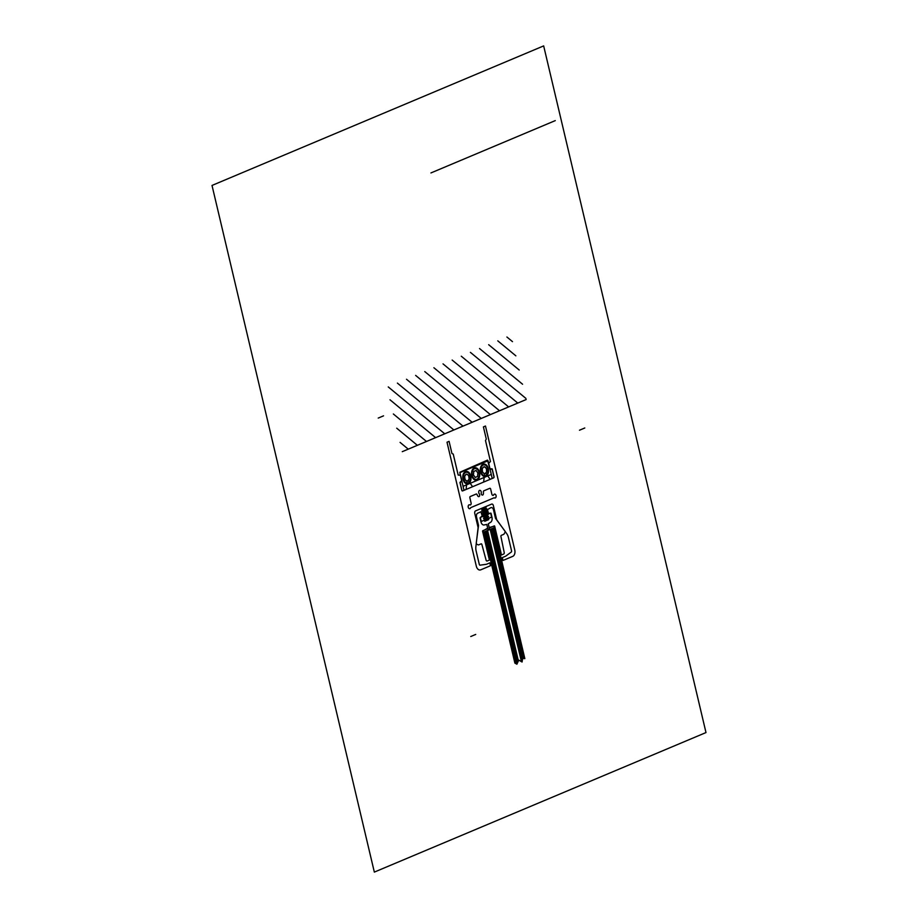 <?xml version="1.0" encoding="UTF-8"?>
<svg xmlns="http://www.w3.org/2000/svg" width="918" height="918" viewBox="0 0 918 918"><rect width="100%" height="100%" fill="white"/><g stroke="black" fill="none" stroke-linecap="round" stroke-linejoin="round"><path stroke-width="0.69" stroke-dasharray="4.59 3.44" d=""/><path stroke-width="1.38" d="M459.849 472.655L488.043 460.79L492.22 478.462L464.026 490.327L459.849 472.655M459.826 472.277L461.869 480.952L460.113 482.742L461.869 490.143A1.033 0.677 84.2 0 0 462.741 490.866L465.701 489.615A1.033 0.677 84.2 0 0 466.137 488.892L466.929 482.088A1.033 0.677 84.2 0 0 466.413 480.837A3.351 2.192 -95.8 0 1 464.806 476.201A3.351 2.192 -95.8 0 1 467.95 474.87A3.351 2.192 -95.8 0 1 468.639 479.896A1.033 0.677 84.2 0 0 468.742 481.33L472.322 486.288A1.033 0.677 84.2 0 0 472.988 486.551L483.258 482.237A1.033 0.677 84.2 0 0 483.694 481.502L484.486 474.698A1.033 0.677 84.2 0 0 483.958 473.447A3.351 2.192 -95.8 0 1 482.363 468.811A3.351 2.192 -95.8 0 1 485.507 467.491A3.351 2.192 -95.8 0 1 486.196 472.518A1.033 0.677 84.2 0 0 486.299 473.94L489.868 478.898A1.033 0.677 84.2 0 0 490.545 479.173L493.517 477.922A1.033 0.677 84.2 0 0 493.918 476.66L492.163 469.259L489.96 469.132L487.481 460.113L459.826 472.277M463.005 479.276A6.254 4.097 84.2 0 0 470.05 482.053A6.254 4.097 84.2 0 0 467.583 471.611A6.254 4.097 84.2 0 0 463.005 479.276M463.521 479.058A5.428 3.546 84.2 0 0 469.626 481.457A5.428 3.546 84.2 0 0 467.491 472.414A5.428 3.546 84.2 0 0 463.521 479.058M479.357 493.941A1.641 1.079 -95.8 0 1 478.003 496.294A5.233 3.431 -95.8 0 1 477.027 494.561A0.998 0.654 84.2 0 0 476.224 494.022L470.268 496.523A1.033 0.677 84.2 0 0 469.867 497.797L471.083 502.938A1.641 1.079 -95.8 0 1 469.924 504.957A1.974 1.285 84.2 0 0 468.318 505.669A1.974 1.285 84.2 0 0 468.731 508.251A1.974 1.285 84.2 0 0 470.441 508.159A1.641 1.079 -95.8 0 1 471.198 507.436L493.712 497.958A1.641 1.079 -95.8 0 1 494.641 497.981A1.974 1.285 84.2 0 0 496.076 496.741A1.974 1.285 84.2 0 0 495.318 494.309A1.974 1.285 84.2 0 0 493.689 494.963A1.641 1.079 -95.8 0 1 491.864 494.194L490.648 489.042A1.033 0.677 84.2 0 0 489.776 488.319L483.82 490.832A0.998 0.654 84.2 0 0 483.396 491.876A5.233 3.431 -95.8 0 1 483.338 494.045A1.641 1.079 -95.8 0 1 481.216 493.161A1.974 1.285 84.2 0 0 480.516 490.579A1.974 1.285 84.2 0 0 478.829 491.291A1.974 1.285 84.2 0 0 479.357 493.941M461.685 480.665L459.941 482.466L461.765 490.212A0.998 0.654 84.2 0 0 462.615 490.923L493.632 477.865A0.998 0.654 84.2 0 0 494.022 476.649L492.197 468.891L489.982 468.765L488.697 463.303L490.453 461.502L485.484 440.502L486.288 439.102L483.407 426.893L485.473 426.032L514.769 549.997A5.21 3.408 -95.8 0 1 512.737 556.365L502.984 560.462L502.307 557.605L505.634 556.205A0.998 0.654 84.2 0 0 505.738 556.147L511.28 552.028A0.998 0.654 84.2 0 0 511.567 550.857L508.4 537.42A8.342 5.462 84.2 0 0 506.759 533.702L496.833 519.921A0.998 0.654 -95.8 0 1 496.638 519.473L493.345 505.531A2.008 1.308 84.2 0 0 491.646 504.12L475.535 510.901A2.008 1.308 84.2 0 0 474.755 513.346L478.048 527.288A0.998 0.654 -95.8 0 1 478.083 527.804L475.88 546.692A8.342 5.462 84.2 0 0 476.132 550.995L479.311 564.432A0.998 0.654 84.2 0 0 480.045 565.167L486.356 564.295A0.998 0.654 84.2 0 0 486.471 564.272L489.799 562.872L490.476 565.729L480.722 569.837A5.21 3.408 -95.8 0 1 476.316 566.176L447.009 442.212L449.074 441.34L451.966 453.549L453.228 454.077L458.185 475.076L460.4 475.203L461.685 480.665M482.202 515.893L480.034 517.867L480.998 521.94A4.177 2.731 84.2 0 0 484.52 524.866L486.804 524.442L487.676 528.137L482.558 531.166L489.237 558.775L489.386 560.06L487.206 560.978A1.331 0.872 -95.8 0 1 486.081 560.106L481.893 544.535A0.998 0.654 84.2 0 0 481.066 543.869L478.657 544.879A0.998 0.654 -95.8 0 1 478.312 544.879L476.798 544.248A0.998 0.654 -95.8 0 1 476.27 543.008L478.496 525.727A0.998 0.654 84.2 0 0 478.473 525.188L476.534 517.006A3.133 2.054 -95.8 0 1 477.762 513.162L480.906 511.842L482.202 515.893M487.504 509.593L488.376 513.288L491.004 513.242L491.968 517.327A4.177 2.731 -95.8 0 1 490.338 522.434L488.273 523.822L489.156 527.517L494.653 526.083L501.056 553.806L501.48 554.977L503.672 554.047A1.331 0.872 84.2 0 0 504.2 552.475L500.941 536.525A0.998 0.654 -95.8 0 1 501.343 535.343L503.741 534.333A0.998 0.654 84.2 0 0 504.028 534.058L504.992 532.383A0.998 0.654 84.2 0 0 504.889 530.971L495.64 518.509A0.998 0.654 -95.8 0 1 495.433 518.05L493.494 509.869A3.133 2.054 84.2 0 0 490.843 507.665L487.504 509.593M471.783 475.581A6.254 4.097 84.2 0 0 478.829 478.358A6.254 4.097 84.2 0 0 476.362 467.928A6.254 4.097 84.2 0 0 471.783 475.581M473.826 471.404L476.063 470.464L477.899 473.011L477.486 476.499L475.249 477.44L473.413 474.893L473.826 471.404M472.3 475.363A5.428 3.546 84.2 0 0 478.404 477.773A5.428 3.546 84.2 0 0 476.27 468.731A5.428 3.546 84.2 0 0 472.3 475.363M482.271 468.432L484.245 466.642L486.402 468.478L486.597 472.093L484.624 473.872L482.466 472.036L482.271 468.432M480.562 471.886A6.254 4.097 84.2 0 0 487.607 474.663A6.254 4.097 84.2 0 0 485.14 464.233A6.254 4.097 84.2 0 0 480.562 471.886M481.078 471.668A5.428 3.546 84.2 0 0 487.183 474.078A5.428 3.546 84.2 0 0 485.048 465.036A5.428 3.546 84.2 0 0 481.078 471.668M464.577 476.385L465.174 479.942L467.48 481.204L469.178 478.909L468.582 475.352L466.275 474.078L464.577 476.385M494.377 525.853L489.214 528.022L489.592 529.629L494.756 527.46L494.377 525.853M481.273 521.458L480.332 517.442L490.648 513.105L491.6 517.121L481.273 521.458M501.125 553.451L495.422 529.353L494.389 529.789L500.092 553.887L501.125 553.451M483.338 534.437L484.371 534.001L490.063 558.098L489.03 558.534L483.338 534.437M487.848 528.596L488.227 530.202L483.063 532.371L482.684 530.765L487.848 528.596M491.268 474.445L463.085 486.31M526.186 399.537L402.268 451.667M507.459 407.42L420.995 443.796M506.908 337.009L512.496 341.645M497.786 340.842L515.859 355.84M488.663 344.686L519.209 370.034M479.529 348.53L522.572 384.229M470.406 352.363L525.922 398.435M461.272 356.207L517.775 403.082M452.149 360.051L508.641 406.915M443.027 363.884L499.518 410.759M433.893 367.728L490.384 414.603M424.77 371.572L481.261 418.436M415.636 375.405L472.139 422.28M406.513 379.249L463.005 426.124M397.391 383.093L453.882 429.957M388.257 386.926L444.748 433.801M390.001 399.789L435.625 437.645M393.363 413.984L426.491 441.478M396.714 428.19L417.369 445.322M400.076 442.384L408.246 449.154M374.337 872.1L705.988 732.564L543.663 45.9L212.012 185.436L374.337 872.1M523.524 658.527L492.736 528.309L484.991 531.568L516.26 663.852M522.411 659.87L491.44 528.848M521.424 661.66L490.155 529.388M518.406 660.903L487.573 530.478M517.465 662.957L486.276 531.017M483.797 532.061L493.918 527.804L524.844 658.619L522.64 658.481L522.067 662.027L518.773 660.111L516.903 664.207L514.883 663.106L483.901 532.027M483.935 520.575L489.064 518.418M484.784 521.275L488.663 519.645M483.488 518.647L488.606 516.49M482.57 514.791L487.699 512.634M481.663 510.936L486.781 508.779M482.111 512.864L487.24 510.706M481.204 509.008L486.322 506.851M483.029 516.719L488.146 514.562M484.325 519.347L488.215 517.718M483.878 517.419L487.756 515.79M483.419 515.491L487.297 513.862M482.512 511.636L486.391 510.006M482.053 509.719L485.932 508.079M482.96 513.564L486.85 511.934M555.275 120.614L430.932 172.94M475.719 634.43L470.762 636.518M383.54 415.843L378.227 418.08M584.789 427.983L579.476 430.221"/></g></svg>
